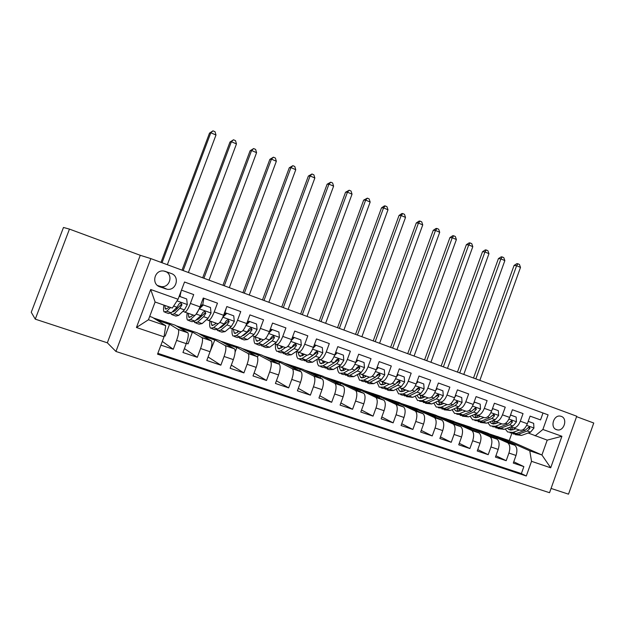 <?xml version="1.0" encoding="UTF-8"?>
<svg xmlns="http://www.w3.org/2000/svg" width="625" height="625" viewBox="0 0 625 625"><rect width="100%" height="100%" fill="white"/><g stroke="black" fill="none" stroke-linecap="round" stroke-linejoin="round"><path stroke-width="0.94" d="M561.25 416.367L560.523 416.164C553.656 414.414 549.727 427.617 556.516 429.664L557.148 429.844C564.023 431.664 568.031 418.484 561.25 416.367M551.07 488.438L568.516 494.164L593.75 423.016L576.578 416.664M115.945 351.469L549.547 492.711L576.734 416.227L150.844 258.609L115.945 351.469L107.336 342.812L140.266 255.297L69.461 229.109L35.266 319.156L107.336 342.812M35.266 319.156L31.25 312.281L63.477 227.469L69.461 229.109M543.008 412.984L540.531 419.914L530.078 416.133L527.359 423.734L520.312 421.219C518.211 426.18 515.68 428.336 512.727 427.68L510.758 426.867M520.312 421.219L523.047 413.594L512.398 409.75L509.648 417.414L502.477 414.852C500.359 419.859 497.859 422.047 494.961 421.422L493.016 420.609M502.477 414.852L505.242 407.156L494.398 403.242L491.625 410.977L484.32 408.375C482.188 413.422 479.711 415.648 476.883 415.047L474.945 414.234M484.32 408.375L487.109 400.609L476.078 396.617L473.266 404.422L465.828 401.773C463.688 406.867 461.234 409.133 458.477 408.562L456.555 407.75M465.828 401.773L468.648 393.938L457.414 389.875L454.57 397.75L446.992 395.047C444.836 400.195 442.414 402.5 439.734 401.953L437.828 401.148M446.992 395.047L449.852 387.141L438.398 383.008L435.523 390.953L427.812 388.195C425.633 393.398 423.25 395.742 420.641 395.227L418.75 394.422M427.812 388.195L430.695 380.219L419.031 376.008L416.125 384.023L408.266 381.219C406.078 386.469 403.719 388.852 401.188 388.375L399.32 387.57M408.266 381.219L411.18 373.172L399.297 368.875L396.359 376.969L388.344 374.102C386.141 379.406 383.82 381.836 381.375 381.391L379.523 380.586M388.344 374.102L391.297 365.984L379.188 361.609L376.211 369.773L368.039 366.859C365.82 372.211 363.539 374.688 361.18 374.273L359.352 373.469M368.039 366.859L371.031 358.656L358.68 354.195L355.672 362.438L347.344 359.469C345.109 364.875 342.867 367.398 340.594 367.016L338.789 366.219M347.344 359.469L350.367 351.195L337.781 346.641L334.734 354.961L326.242 351.93C323.992 357.398 321.789 359.961 319.617 359.625L317.828 358.82M326.242 351.93L329.305 343.578L316.469 338.938L313.383 347.344L304.719 344.25C302.461 349.773 300.297 352.383 298.219 352.086L296.461 351.281M304.719 344.25L307.82 335.82L294.727 331.086L291.602 339.562L282.773 336.414C280.492 341.992 278.375 344.656 276.398 344.398L274.672 343.594M282.773 336.414L285.914 327.898L272.555 323.07L269.391 331.633L260.375 328.414C258.086 334.055 256.008 336.773 254.148 336.555L252.445 335.75M260.375 328.414L263.562 319.82L249.93 314.898L246.727 323.539L237.531 320.258C235.219 325.961 233.195 328.727 231.445 328.547L229.773 327.742M237.531 320.258L240.75 311.578L226.836 306.555L223.594 315.281L214.203 311.93C211.883 317.695 209.906 320.516 208.273 320.383L206.633 319.578M214.203 311.93L217.469 303.164L203.273 298.031L199.984 306.852C197.648 312.656 195.703 315.508 194.148 315.406L184.766 312.102M160.922 345.133L173.281 349.266L162.312 341.406M153.297 317.906L175.148 325.195L187.883 332.82C188.734 334.492 188.195 338.102 186.258 343.656L182.953 352.508L197.312 357.312L184.422 348.578M176.172 325.805L197.484 332.906L211.438 340.922C212.406 342.625 211.945 346.219 210.047 351.719L206.789 360.484L220.852 365.188L208.094 356.961M198.609 333.547L219.398 340.477L234.516 348.859C235.602 350.586 235.211 354.172 233.352 359.617L230.133 368.297L243.914 372.906L231.312 365.102M220.609 341.141L240.898 347.898L257.141 356.641C258.328 358.391 258.008 361.961 256.18 367.359L253.008 375.953L266.516 380.477L254.086 373.039M242.203 348.594L261.992 355.18L279.312 364.266C280.609 366.039 280.359 369.594 278.562 374.945L275.422 383.461L288.664 387.891L276.414 380.781M263.383 355.906L282.695 362.336L301.047 371.742C302.445 373.531 302.258 377.078 300.5 382.383L297.398 390.812L310.383 395.156L298.312 388.344M284.172 363.086L303.023 369.352L322.359 379.078C323.859 380.883 323.742 384.422 322.008 389.672L318.945 398.023L331.672 402.281L319.789 395.734M304.578 370.133L322.984 376.242L343.273 386.266C344.859 388.094 344.797 391.617 343.102 396.828L340.078 405.094L352.562 409.273L340.859 402.961M324.617 377.047L342.578 383.016L363.781 393.32C365.453 395.172 365.461 398.672 363.789 403.836L360.797 412.031L373.047 416.133L361.531 410.039M344.289 383.836L361.828 389.664L383.906 400.242C385.664 402.109 385.727 405.602 384.086 410.719L381.133 418.836L393.141 422.859L381.812 416.969M363.609 390.508L380.734 396.188L403.648 407.031C405.492 408.914 405.609 412.398 403.992 417.469L401.078 425.516L412.867 429.461L401.719 423.75M382.586 397.062L399.312 402.602L423.031 413.703C424.953 415.594 425.125 419.062 423.539 424.094L420.656 432.07L432.227 435.938L421.258 430.406M401.227 403.492L417.57 408.906L442.062 420.242C444.055 422.156 444.273 425.609 442.719 430.594L439.867 438.5L451.227 442.297L440.438 436.93M419.547 409.82L435.508 415.102L460.742 426.672C462.812 428.594 463.078 432.031 461.547 436.984L458.727 444.812L469.883 448.547L459.266 443.32M437.547 416.031L453.141 421.195L479.094 432.977C481.227 434.922 481.539 438.344 480.039 443.25L477.25 451.008L488.203 454.68L477.758 449.594M455.234 422.141L470.477 427.18L497.109 439.18C499.312 441.125 499.672 444.539 498.195 449.406L495.438 457.102L506.195 460.695L495.922 455.75M246.656 333.023L246.117 332.766M224.055 324.992L223.336 324.648M201 316.789L200.094 316.344M159.945 286.875L167.117 289.258C176.43 290.922 180.188 276.328 171.188 273.469L163.766 271.008C154.469 269.555 150.961 284.117 159.945 286.875L158.844 286.391M535.109 435.867L542.883 429.477L548.102 414.852L184.531 282.008L178.07 299.266L172.32 308.07L155.102 302.008L148.453 319.75L165.734 325.688L164.023 336.836L157.539 354.172L526.289 476L531.531 461.312L529.773 450.82L541.922 454.992L547.219 440.133L528.188 433.008M542.883 429.477L561.914 436.273L550.695 467.805L531.531 461.312M164.023 336.836L136.445 327.492L150.703 289.5L178.07 299.266M472.625 428.148L480.734 430.727L507.773 442.844C510.008 444.805 510.398 448.203 508.93 453.047L506.195 460.695M480.734 430.727L487.523 433.063L514.414 445.047L507.375 442.625M463.578 424.797L489.945 436.711C492.117 438.656 492.461 442.07 490.969 446.953L488.203 454.68M446.125 418.773L471.789 430.469C473.898 432.406 474.195 435.828 472.68 440.758L469.883 448.547M428.367 412.641L453.312 424.109C455.352 426.031 455.602 429.477 454.055 434.445L451.227 442.297M410.305 406.398L434.492 417.641C436.461 419.547 436.656 423.008 435.086 428.008L432.227 435.938M391.922 400.055L415.328 411.047C417.211 412.937 417.359 416.414 415.766 421.461L412.867 429.461M373.211 393.594L395.797 404.328C397.602 406.211 397.695 409.695 396.078 414.781L393.141 422.859M354.172 387.016L375.898 397.484C377.625 399.344 377.664 402.844 376.008 407.984L373.047 416.133M334.781 380.32L355.625 390.516C357.266 392.359 357.242 395.867 355.562 401.047L352.562 409.273M315.039 373.5L334.953 383.406C336.508 385.227 336.422 388.758 334.711 393.984L331.672 402.281M294.938 366.562L313.883 376.156C315.344 377.961 315.195 381.5 313.453 386.773L310.383 395.156M274.461 359.492L292.406 368.773C293.758 370.555 293.555 374.102 291.773 379.43L288.664 387.891M253.602 352.289L270.492 361.234C271.75 362.992 271.469 366.562 269.664 371.93L266.516 380.477M232.344 344.945L248.141 353.547C249.297 355.289 248.945 358.859 247.102 364.281L243.914 372.906M210.68 337.461L225.344 345.703C226.383 347.422 225.961 351.008 224.086 356.477L220.852 365.188M188.602 329.844L202.078 337.703C203 339.391 202.5 342.992 200.586 348.508L197.312 357.312M181.484 290.156L193.703 294.578L190.398 303.43C188.062 309.258 186.141 312.133 184.625 312.055L183.023 311.234M177.469 308.406L176.734 308.031M166.094 322.07L178.328 329.539C179.125 331.195 178.555 334.812 176.602 340.383L173.281 349.266M157.852 353.336L521.375 473.586L523.867 466.617L513.758 461.797M514.414 445.047L514.812 445.266C517.078 447.227 517.484 450.625 516.023 455.453L513.297 463.078L523.867 466.617M149.703 316.406L152.375 317.328L165.734 325.688M140.266 255.297L150.844 258.609M489.727 434.047L509.258 440.57L541.922 454.992L550.695 467.805M509.258 440.57L511.758 433.57M497.609 436.547L529.773 450.82M179.945 296.508L180.258 295.68M164.188 335.773L165.141 336.094L169.508 324.422L166.008 322.297M156.594 319.969L169.508 324.422M186.383 343.305L188.062 343.875L192.375 332.305L188.523 330.062M179.836 327.984L192.375 332.305M202.617 335.836L214.797 340.039L210.602 337.688M210.172 351.367L214.797 340.039M208.422 320.438L217.602 323.672C219.281 323.82 221.273 321.023 223.594 315.281M224.961 343.539L236.789 347.617L232.266 345.164M235.109 352.141L236.789 347.617M231.602 328.609L240.578 331.773C242.375 331.961 244.422 329.219 246.727 323.539M246.875 351.102L258.359 355.062L253.516 352.508M257.539 357.273L258.359 355.062M254.32 336.609L263.102 339.711C265.008 339.945 267.102 337.25 269.391 331.633M268.367 358.508L279.523 362.359L274.383 359.703M278.914 364.016L279.523 362.359M276.586 344.461L285.18 347.492C287.195 347.766 289.336 345.125 291.602 339.562M289.453 365.781L300.289 369.516L294.859 366.773M299.734 371.031L300.289 369.516M298.414 352.156L306.828 355.117C308.945 355.438 311.125 352.844 313.383 347.344M310.148 372.914L320.672 376.547L314.961 373.719M320.164 377.93L320.672 376.547M319.82 359.695L328.055 362.602C330.266 362.953 332.492 360.406 334.734 354.961M330.453 379.922L340.68 383.445L334.703 380.531M340.219 384.719L340.68 383.445M340.812 367.094L348.875 369.938C351.18 370.328 353.445 367.828 355.672 362.438M350.391 386.797L360.328 390.219L354.094 387.227M359.898 391.398L360.328 390.219M365.445 382.195L369.977 382.359L377.688 378.18L380.188 375.227L379.406 373.461L377.766 374.367L375.273 377.32L367.578 381.523L363.781 380.188L369.312 377.141C371.695 377.562 374 375.109 376.211 369.773M369.961 393.547L379.617 396.875L373.141 393.797M379.227 397.961L379.617 396.875M381.609 381.469L389.344 384.195C391.82 384.656 394.156 382.25 396.359 376.969M389.188 400.172L398.562 403.406L391.844 400.258M398.195 404.422L398.562 403.406M401.43 388.461L409.016 391.133C411.57 391.625 413.945 389.258 416.125 384.023M408.063 406.68L417.18 409.828L410.234 406.602M416.836 410.766L417.18 409.828M420.891 395.312L428.32 397.938C430.953 398.461 433.359 396.133 435.523 390.953M426.602 413.078L435.461 416.133L428.297 412.844M435.141 417.016L435.461 416.133M439.992 402.047L447.273 404.617C449.984 405.164 452.414 402.883 454.57 397.75M444.82 419.359L453.43 422.328L446.055 418.969M453.133 423.148L453.43 422.328M458.742 408.656L465.883 411.172C468.664 411.758 471.125 409.508 473.266 404.422M462.719 425.531L471.086 428.414L463.508 425M470.805 429.188L471.086 428.414M477.156 415.148L484.156 417.609C487.008 418.227 489.5 416.016 491.625 410.977M480.312 431.594L488.438 434.398L480.664 430.922M488.18 435.125L488.438 434.398M495.242 421.516L502.109 423.938C505.023 424.578 507.539 422.398 509.648 417.414M497.602 437.555L505.5 440.281L497.539 436.742M505.258 440.969L505.5 440.281M521.375 473.586L526.289 476M513.008 427.781L519.742 430.148C522.719 430.813 525.258 428.68 527.359 423.734M155.102 302.008L150.703 289.5M148.453 319.75L136.445 327.492M561.914 436.273L547.219 440.133M157.523 285.508L161.008 286.57C170.062 288.188 173.703 274.039 164.953 271.266L164.672 271.156M168.969 306.891L167.562 308.305L165.305 308.922L164.883 305.445M164.102 287.93L162.32 287.141M170.578 307.453L166.805 311.234L164.109 311.961C163.406 310.945 163.344 308.664 163.938 305.117M179.195 296.273L186.703 298.984L187.297 304.68L184.422 309.891L178.695 315.398L175.891 316.078L172.523 314.906M179.898 296.484L181.18 290.961M176.602 309.266L176.828 307.414M179.477 296.398L178.969 296.875M186.703 298.984L179.203 296.242M170.922 313.203L171.43 314.516L174.195 313.82L179.867 308.281L181.984 304.836L180.859 302.828L179.094 303.812L176.977 307.266L171.336 312.82L168.602 313.531L165.172 312.336M181.984 304.836L181.227 304.469L174.93 310.898L172.648 311.523L173.539 311.812M167.344 264.719L215.984 135.023L210.805 132.773L209.5 133.133L161 262.367M162.031 262.75L210.805 132.773L212.984 130.836L215.055 131.734L215.984 135.023M209.5 133.133L212.984 130.836M195.938 323.086L199.109 324.188L202.117 323.594L208.109 318.258L211.031 313.133L210.461 307.5L203.391 304.969L199.227 308.922L195.914 314.484M192.93 314.977L191.18 316.609L188.75 317.148L188.18 313.305M195.156 315.18L190.469 319.516L187.562 320.156C186.734 319.07 186.609 316.672 187.18 312.953M202.758 304.68L203.891 298.258M199.617 318.047L199.688 316.719M210.461 307.5L203.391 304.969M199.797 307.344L202.641 304.641M194.219 321.625L194.734 322.664L197.703 322.047L203.648 316.688L205.82 313.305L204.742 311.32L202.984 312.297L200.82 315.688L194.906 321.07L191.961 321.695L188.734 320.562M192.547 314.844L192.523 315.359M205.82 313.305L204.984 312.914L198.406 319.148L196.195 319.898M188.383 272.5L236.461 143.93L231.375 141.719L229.984 142.031L182.023 270.148M183.156 270.57L231.375 141.719L233.492 139.773L235.523 140.664L236.461 143.93M229.984 142.031L233.492 139.773M222.273 318.383L220.047 322.125M216.156 323.164L214.32 324.742L211.727 325.211L210.992 321.344M218.258 323.688L213.656 327.633L210.547 328.188C209.625 327.078 209.406 324.664 209.898 320.961M233.742 315.844L226 313.008L233.742 315.844L234.289 321.406L231.32 326.461L225.07 331.633L221.875 332.141L218.883 331.102M224.586 314.367L226.234 308.172M222.242 326.523L222.227 325.594M226.812 313.359L222.82 317.188L234.273 321.273M223.57 315.344L226 313.008M217.078 329.812L217.586 330.641L220.742 330.117L226.945 324.914L229.164 321.594L228.133 319.641L226.391 320.609L224.18 323.938L218.008 329.156L214.867 329.695L211.82 328.633M215.273 322.852L215.273 323.922M229.164 321.594L228.266 321.18L221.406 327.227L219.328 328.031M209.039 280.148L256.578 152.672L251.586 150.5L250.094 150.766L202.68 277.789M203.906 278.25L251.586 150.5L253.633 148.555L255.633 149.43L256.578 152.672M250.094 150.766L253.633 148.555M238.914 331.18L237.008 332.711L234.258 333.117L233.359 329.227M241.062 331.844L236.375 335.586L233.086 336.062C232.07 334.922 231.766 332.508 232.18 328.812M256.555 324.023L248.891 321.211L256.555 324.023L257.078 329.523L254.062 334.5L247.57 339.508L244.188 339.938L241.383 338.961M244.469 334.742L244.406 334.117M249.758 321.586L246.078 325.156M246.859 323.18L248.891 321.211M239.508 337.797L239.984 338.469L243.328 338.023L249.781 332.984L252.047 329.719L251.055 327.797L249.32 328.75L247.062 332.023L240.648 337.086L237.32 337.539L234.453 336.539M237.555 330.703L237.625 332.219M252.047 329.719L251.07 329.281L243.945 335.156L242.078 335.953M229.328 287.656L276.344 161.266L271.438 159.133L269.859 159.352L222.961 285.297M224.289 285.789L271.438 159.133L273.422 157.188L275.383 158.039L276.344 161.266M269.859 159.352L273.422 157.188M261.227 339.047L259.25 340.531L256.344 340.867L255.289 336.953M263.469 339.797L258.656 343.391L255.18 343.781C254.07 342.617 253.688 340.195 254.039 336.5M278.914 332.031L271.32 329.25L278.914 332.031L279.406 337.477L276.359 342.375L269.633 347.227L266.07 347.586L263.438 346.664M272.25 329.648L268.859 332.969M269.672 330.867L271.32 329.25M261.508 345.594L261.945 346.141L265.477 345.773L272.156 340.891L274.469 337.68L273.516 335.789L271.797 336.734L269.492 339.953L262.836 344.852L259.336 345.227L256.648 344.289M260.727 338.867L260.672 339.461M259.406 338.406L259.578 340.281M274.469 337.68L273.43 337.219L264.453 343.664M249.266 295.031L295.766 169.711L290.945 167.609L289.273 167.781L242.898 292.68M244.313 293.203L290.945 167.609L292.867 165.664L294.789 166.5L295.766 169.711M289.273 167.781L292.867 165.664M283.102 346.758L281.055 348.195L278.008 348.469L276.805 344.539M285.453 347.57L280.5 351.031L276.852 351.352C275.648 350.156 275.188 347.695 275.477 343.969M300.828 339.891L293.312 337.133L300.828 339.891L301.305 345.266L298.211 350.094L291.266 354.805L287.531 355.086L285.062 354.219M283.086 353.219L283.484 353.672L287.188 353.375L294.094 348.641L296.445 345.484L295.344 345L287.688 350.344M294.305 337.547L291.195 340.617M292.039 338.391L293.312 337.133M296.445 345.484L295.531 343.625L293.828 344.555L291.484 347.719L284.602 352.469L280.922 352.773L278.406 351.891M282.031 346.383L281.969 347.547M280.844 345.961L281.133 348.133M287.727 350.539L286.516 351.148M268.852 302.281L314.852 178.008L310.109 175.945L308.359 176.07L262.484 299.922M263.984 300.484L310.109 175.945L311.969 173.992L313.859 174.82L314.852 178.008M308.359 176.07L311.969 173.992M304.547 354.312L302.438 355.711L299.258 355.922L297.906 351.938M307.023 355.188L301.922 358.531L298.109 358.781C296.812 357.547 296.281 355.062 296.516 351.305M322.32 347.586L314.867 344.859L322.32 347.586L322.773 352.906L319.641 357.672L312.477 362.227L308.586 362.438L306.281 361.633M315.914 345.297L313.078 348.125M313.953 345.773L314.867 344.859M304.258 360.688L308.477 360.828L315.602 356.242L317.992 353.141L317.117 351.297L315.43 352.227L313.047 355.336L305.945 359.945L302.102 360.172L299.75 359.352M302.938 353.75L302.906 355.406M301.875 353.367L302.305 355.797M317.992 353.141L316.836 352.633L308.445 358.32M288.102 309.406L333.602 186.156L328.945 184.133L327.117 184.219L281.727 307.047M283.32 307.641L328.945 184.133L330.75 182.18L332.609 182.992L333.602 186.156M327.117 184.219L330.75 182.18M325.594 361.727L323.414 363.086L320.102 363.234L318.609 359.172M328.18 362.648L322.938 365.891L318.961 366.062C317.68 364.914 317.062 362.648 317.117 359.273M343.391 355.141L336.016 352.438L343.391 355.141L343.82 360.406L340.664 365.094L333.289 369.516L329.242 369.656L327.094 368.906M337.109 352.891L334.531 355.484M335.445 353.008L336.016 352.438M325.039 368L329.367 368.141L336.695 363.695L339.125 360.641L338.281 358.828L336.609 359.75L334.188 362.805L326.883 367.273L322.883 367.43L320.68 366.664M323.453 360.977L323.469 363.047M322.508 360.641L323.086 363.273M325.016 362.086L324.953 361.508M339.125 360.641L337.906 360.117L334.859 362.273M307.023 316.406L352.039 194.172L347.461 192.18L345.555 192.227L300.648 314.055M302.32 314.672L347.461 192.18L349.203 190.227L351.031 191.023L352.039 194.172M345.555 192.227L349.203 190.227M346.234 369.008L344 370.32L340.555 370.414L338.922 366.273M348.945 369.961L343.547 373.109L339.43 373.211C338.164 372.133 337.484 370.086 337.391 367.055M364.062 362.547L356.75 359.875L364.062 362.547L364.469 367.758L361.273 372.375L353.711 376.664L349.516 376.734L347.516 376.039M357.898 360.344L355.57 362.703M345.43 375.172L349.859 375.32L357.391 371.008L359.852 368.008L359.039 366.219L357.391 367.125L354.93 370.133L347.422 374.461L343.273 374.555L341.227 373.844M343.594 368.078L343.68 370.492M342.758 367.781L343.492 370.586M345.297 369.555L345.156 368.625M359.852 368.008L358.578 367.461L355.953 369.273M325.625 323.297L370.164 202.055L365.664 200.094L363.68 200.102L319.25 320.938M321 321.586L365.664 200.094L367.352 198.141L369.148 198.922L370.164 202.055M363.68 200.102L367.352 198.141M366.484 376.141L364.195 377.414L360.625 377.453L358.914 373.719M363.781 380.188L359.508 380.227L357.32 374.617M384.336 369.812L377.148 367.188L384.336 369.812L384.727 374.969L381.5 379.523L373.75 383.68L369.414 383.688L367.555 383.039M378.297 367.648L376.203 369.789M367.578 381.523L363.281 381.547L361.383 380.883M363.359 375.039L363.531 377.734L362.633 374.781M365.219 376.844L364.992 375.617M380.188 375.227L378.859 374.664L376.547 376.219M343.906 330.062L387.984 209.797L383.562 207.875L381.508 207.844L337.539 327.703M339.367 328.383L383.562 207.875L385.195 205.922L386.961 206.688L387.984 209.797M381.508 207.844L384.375 205.906L385.195 205.922M386.359 383.148L384.016 384.383L380.336 384.367L378.594 381.086M389.297 384.18L383.633 387.141L379.219 387.117L376.922 381.977M397.281 374.414L404.234 376.945L404.602 382.047L401.352 386.539L393.422 390.562L388.945 390.508L387.227 389.914M398.305 374.82L396.438 376.75M404.234 376.945L397.289 374.398M385.094 389.094L389.711 389.266L397.609 385.211L400.141 382.312L399.383 380.57L397.766 381.469L395.234 384.375L387.359 388.445L382.922 388.406L381.172 387.797M382.773 381.883L382.945 384.328M382.148 381.664L383.188 384.734M384.797 383.969L384.461 382.477M400.141 382.312L398.758 381.734L396.711 383.086M361.891 336.719L405.516 217.422L401.156 215.523L399.039 215.453L355.523 334.359M357.422 335.062L401.156 215.523L402.742 213.57L404.484 214.328L405.516 217.422M399.039 215.453L401.891 213.547L402.742 213.57M405.867 390.023L403.477 391.219L399.68 391.156L397.938 388.273M408.914 391.094L403.117 393.961L398.578 393.875L396.195 389.156M423.758 383.945L417.047 381.484L423.758 383.945L424.109 388.992L420.828 393.422L412.727 397.328L406.539 396.656M417.938 381.859L416.289 383.57M404.383 395.859L409.086 396.055L417.156 392.117L419.719 389.266L418.992 387.547L417.391 388.438L414.828 391.297L406.781 395.242L402.211 395.148L400.594 394.578M401.828 388.602L402.008 390.758M401.305 388.422L402.5 391.602M404.031 390.945L403.586 389.219M419.719 389.266L418.289 388.672L416.469 389.859M379.578 343.258L422.75 224.914L418.469 223.055L416.281 222.945L373.211 340.906M375.18 341.633L418.469 223.055L420 221.094L421.711 221.836L422.75 224.914M416.281 222.945L419.125 221.055L420 221.094M425.023 396.773L422.578 397.93L418.672 397.82L416.961 395.281M428.164 397.883L422.25 400.656L417.578 400.516L415.141 396.164M442.922 390.812L436.438 388.43L442.922 390.812L443.258 395.805L439.945 400.172L431.687 403.961L425.5 403.281M437.211 388.766L435.773 390.266M423.328 402.5L428.109 402.711L436.344 398.898L438.938 396.086L438.234 394.391L436.648 395.273L434.055 398.094L425.844 401.914L419.664 401.242M420.555 395.188L420.719 397.047M420.117 395L421.469 398.328M422.93 397.766L422.359 395.836M438.938 396.086L437.461 395.477L435.844 396.531M396.969 349.703L439.711 232.289L435.492 230.453L433.242 230.312L390.609 347.344M392.648 348.102L435.492 230.453L436.977 228.492L438.664 229.227L439.711 232.289M433.242 230.312L436.078 228.445L436.977 228.492M443.828 403.398L441.336 404.523L437.328 404.367L435.664 402.141M447.062 404.539L441.039 407.234L436.242 407.039L433.773 403.008M461.734 397.555L455.469 395.258L461.734 397.555L462.055 402.5L458.719 406.805L450.305 410.477L444.125 409.789M456.125 395.547L454.898 396.844M441.937 409.016L446.789 409.25L455.18 405.555L457.797 402.789L457.125 401.117L452.938 404.766L444.57 408.469L438.391 407.789M438.938 401.617L439.086 403.195M438.586 401.469L440.102 404.922M441.5 404.453L440.805 402.336M457.797 402.789L456.281 402.164L454.844 403.094M414.086 356.031L456.391 239.539L452.242 237.734L449.937 237.562L407.727 353.68M409.828 354.461L452.242 237.734L453.68 235.781L455.336 236.5L456.391 239.539M449.937 237.562L452.758 235.711L453.68 235.781M462.297 409.906L459.758 411L455.648 410.789L454.055 408.844M465.625 411.078L459.484 413.695L454.57 413.438L452.078 409.703M474.148 401.984L480.211 404.172L480.508 409.07L477.156 413.32L468.586 416.883L462.414 416.18M474.703 402.203L473.672 403.297M480.211 404.172L474.156 401.953M460.211 415.414L465.141 415.672L473.68 412.094L476.32 409.367L475.672 407.711L471.477 411.312L462.953 414.906L456.781 414.211M457 407.938L457.125 409.203M456.734 407.828L458.398 411.398M459.75 411L458.922 408.719M476.32 409.367L474.758 408.727L473.492 409.555M430.922 362.266L472.805 246.672L468.727 244.898L466.359 244.695L424.57 359.914M426.734 360.719L468.727 244.898L470.117 242.945L471.742 243.656L472.805 246.672M466.359 244.695L469.164 242.867L470.117 242.945M480.438 416.305L477.852 417.359L473.656 417.109L472.133 415.406M483.852 417.508L477.609 420.039L472.578 419.734L470.086 416.258M492.492 408.562L498.352 410.672L498.641 415.523L495.258 419.719L486.547 423.172L480.383 422.461M492.938 408.734L492.109 409.633M498.352 410.672L492.508 408.531M478.164 421.703L483.164 421.984L491.844 418.508L494.516 415.828L493.891 414.195L489.68 417.742L481.016 421.234L474.844 420.523M474.758 414.313L474.844 415.078M474.633 414.367L476.383 417.75M477.688 417.422L476.727 414.984M494.516 415.828L492.906 415.172L491.797 415.914M447.484 368.398L488.961 253.695L484.945 251.953L482.516 251.711L441.141 366.047M443.367 366.867L484.945 251.953L486.289 249.992L487.891 250.695L488.961 253.695M482.516 251.711L485.313 249.898L486.289 249.992M498.258 422.578L495.633 423.609L491.344 423.312L489.914 421.836M501.758 423.812L495.414 426.273L490.273 425.914L487.789 422.68M510.508 415.023L516.164 417.062L516.438 421.859L513.039 426L504.195 429.344L498.039 428.625M497.656 422.813L497.508 422.32M510.852 415.156L510.211 415.852M516.164 417.062L510.523 414.984M495.805 427.875L500.867 428.18L509.688 424.812L512.383 422.172L511.781 420.563L507.562 424.062L498.758 427.445L492.602 426.727M492.273 420.898L494.055 423.992M495.312 423.719L494.211 421.102M512.383 422.172L510.734 421.508L509.773 422.172M463.789 374.43L504.852 260.609L500.906 258.891L498.422 258.617L457.453 372.086M459.734 372.93L500.906 258.891L502.203 256.938L503.781 257.625L504.852 260.609M498.422 258.617L501.211 256.828L502.203 256.938M515.766 428.75L513.094 429.742L508.719 429.414L507.398 428.133M519.344 430.016L512.906 432.398L507.664 431.984L505.195 428.969M528.203 421.367L533.672 423.336L533.93 428.086L530.508 432.172L521.539 435.414L515.391 434.688M514.883 429.078L514.648 428.359M528.453 421.461L527.992 421.969M533.672 423.336L528.219 421.328M513.141 433.945L518.266 434.273L527.211 431.008L529.93 428.406L529.352 426.813L525.125 430.273L516.195 433.547L510.039 432.82M509.617 427.297L511.414 430.117M512.641 429.898L511.391 427.125M529.93 428.406L528.25 427.727L527.414 428.328M479.836 380.367L520.5 267.414L516.617 265.719L514.078 265.422L473.508 378.023M475.844 378.891L516.617 265.719L517.875 263.766L519.43 264.445L520.5 267.414M514.078 265.422L516.859 263.648L517.875 263.766M369.305 377.133L361.406 374.352M496.719 438.961L489.555 436.5M478.711 432.766L471.414 430.258M460.375 426.461L452.945 423.906M441.703 420.039L434.141 417.438M422.688 413.5L414.984 410.844M403.32 406.836L395.469 404.133M383.578 400.047L375.586 397.297M363.469 393.125L355.32 390.32M342.977 386.078L334.664 383.219M322.086 378.891L313.609 375.977M300.781 371.562L292.141 368.594M279.062 364.094L270.25 361.062M256.906 356.469L247.914 353.383M234.305 348.695L225.133 345.539M211.242 340.766L201.883 337.547M187.703 332.664L178.156 329.383M186.258 343.656L176.602 340.383M516.023 455.453L508.93 453.047M498.195 449.406L490.969 446.953M480.039 443.25L472.68 440.758M461.547 436.984L454.055 434.445M442.719 430.594L435.086 428.008M423.539 424.094L415.766 421.461M403.992 417.469L396.078 414.781M384.086 410.719L376.008 407.984M363.789 403.836L355.562 401.047M343.102 396.828L334.711 393.984M322.008 389.672L313.453 386.773M300.5 382.383L291.773 379.43M278.562 374.945L269.664 371.93M256.18 367.359L247.102 364.281M233.352 359.617L224.086 356.477M210.047 351.719L200.586 348.508M199.984 306.852L190.398 303.43M164.953 271.266L171.188 273.469M159.367 286.164L165.43 288.844M187.281 304.539L177.016 300.883M171.336 312.82L166.805 311.234M178.695 315.398L174.195 313.82M176.977 307.266L173.625 306.078M184.422 309.891L179.867 308.281M211.016 312.992L199.328 308.828M200.781 304.703L202.086 305.172M194.906 321.07L190.469 319.516M202.117 323.594L197.703 322.047M200.82 315.688L196.328 314.102M208.109 318.258L203.648 316.688M224.383 313.156L224.945 313.352M218.008 329.156L213.656 327.633M225.07 331.633L220.742 330.117M224.18 323.938L219.828 322.398M231.32 326.461L226.945 324.914M257.062 329.383L245.961 325.43M240.648 337.086L236.375 335.586M247.57 339.508L243.328 338.023M247.062 332.023L242.914 330.555M254.062 334.5L249.781 332.984M279.398 337.336L268.633 333.5M262.836 344.852L258.656 343.391M269.633 347.227L265.477 345.773M269.492 339.953L265.547 338.555M276.359 342.375L272.156 340.891M301.289 345.133L290.852 341.414M284.602 352.469L280.5 351.031M291.266 354.805L287.188 353.375M291.484 347.719L287.719 346.391M298.211 350.094L294.094 348.641M322.758 352.773L312.633 349.172M305.945 359.945L301.922 358.531M312.477 362.227L308.477 360.828M313.047 355.336L309.469 354.07M319.641 357.672L315.602 356.242M343.812 360.273L333.984 356.773M326.883 367.273L322.938 365.891M333.289 369.516L329.367 368.141M334.188 362.805L330.781 361.602M340.664 365.094L336.695 363.695M364.461 367.625L354.93 364.234M347.422 374.461L343.547 373.109M353.711 376.664L349.859 375.32M354.93 370.133L351.695 368.992M361.273 372.375L357.391 371.008M384.719 374.836L375.477 371.547M373.75 383.68L369.977 382.359M375.273 377.32L372.203 376.242M381.5 379.523L377.688 378.18M404.594 381.914L395.625 378.727M387.359 388.445L383.633 387.141M393.422 390.562L389.711 389.266M395.234 384.375L392.328 383.352M401.352 386.539L397.609 385.211M424.102 388.859L415.398 385.766M406.781 395.242L403.117 393.961M412.727 397.328L409.086 396.055M414.828 391.297L412.07 390.328M420.828 393.422L417.156 392.117M443.25 395.68L434.805 392.672M425.844 401.914L422.25 400.656M431.687 403.961L428.109 402.711M434.055 398.094L431.453 397.172M439.945 400.172L436.344 398.898M462.047 402.375L453.852 399.453M444.57 408.469L441.039 407.234M450.305 410.477L446.789 409.25M452.938 404.766L450.477 403.891M458.719 406.805L455.18 405.555M480.508 408.945L472.555 406.117M462.953 414.906L459.484 413.695M468.586 416.883L465.141 415.672M471.477 411.312L469.148 410.492M477.156 413.32L473.68 412.094M498.633 415.398L490.914 412.656M481.016 421.234L477.609 420.039M486.547 423.172L483.164 421.984M489.68 417.742L487.492 416.969M495.258 419.719L491.844 418.508M516.438 421.742L508.953 419.078M498.758 427.445L495.414 426.273M504.195 429.344L500.867 428.18M507.562 424.062L505.5 423.336M513.039 426L509.688 424.812M533.922 427.969L526.664 425.383M516.195 433.547L512.906 432.398M521.539 435.414L518.266 434.273M525.125 430.273L523.195 429.586M530.508 432.172L527.211 431.008M187.883 332.82L178.328 329.539M211.438 340.922L202.078 337.703M234.516 348.859L225.344 345.703M257.141 356.641L248.141 353.547M279.312 364.266L270.492 361.234M301.047 371.742L292.406 368.773M322.359 379.078L313.883 376.156M343.273 386.266L334.953 383.406M363.781 393.32L355.625 390.516M383.906 400.242L375.898 397.484M403.648 407.031L395.797 404.328M423.031 413.703L415.328 411.047M442.062 420.242L434.492 417.641M460.742 426.672L453.312 424.109M479.094 432.977L471.789 430.469M497.109 439.18L489.945 436.711M514.812 445.266L507.773 442.844M161.008 286.57L167.117 289.258M555.703 429.281L557.148 429.844M165.305 308.922L166.188 309.234M188.75 317.148L189.719 317.492M196.305 319.805L196.922 320.016M211.727 325.211L212.789 325.586M234.258 333.117L235.391 333.516M256.344 340.867L257.562 341.297M278.008 348.469L279.297 348.922M299.258 355.922L300.617 356.398M320.102 363.234L321.531 363.734M340.555 370.414L342.047 370.938M360.625 377.453L362.188 378M380.336 384.367L381.953 384.938M399.68 391.156L401.352 391.742M418.672 397.82L420.406 398.43M437.328 404.367L439.109 404.992M455.648 410.789L457.484 411.438M473.656 417.109L475.539 417.766M491.344 423.312L493.273 423.992M508.719 429.414L510.695 430.102"/></g></svg>

